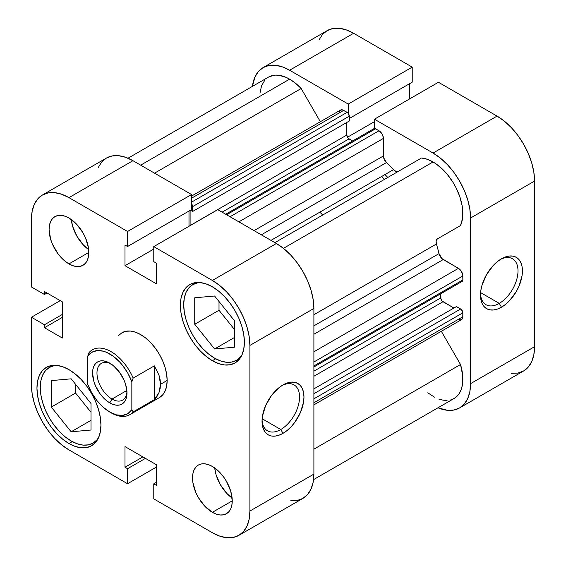 <?xml version="1.0" encoding="UTF-8"?>
<svg xmlns="http://www.w3.org/2000/svg" width="566" height="566" viewBox="0 0 566 566"><rect width="100%" height="100%" fill="white"/><g stroke="black" fill="none" stroke-linecap="round" stroke-linejoin="round"><path stroke-width="0.85" d="M499.254 303.383A26.524 15.317 120 0 0 518.003 271.517A26.524 15.317 120 0 0 500.33 259.483A26.524 15.317 -60 0 1 512.52 258.754A26.524 15.317 -60 0 1 516.581 280.007A26.524 15.317 -60 0 1 499.254 303.383L480.605 292.615L499.254 303.383A26.524 15.317 -60 0 1 485.989 304.699A26.524 15.317 -60 0 1 480.527 293.775A26.524 15.317 120 0 0 499.254 303.383L501.462 307.204L499.254 303.383M501.462 258.796A29.644 17.114 -60 0 1 522.425 270.895A29.644 17.114 -60 0 1 501.462 307.204L505.551 304.381L509.485 300.73L516.284 291.561L518.895 286.382L522.022 275.854L522.425 270.895L522.022 266.409L520.826 262.553L518.895 259.49L516.284 257.325L513.107 256.15L509.485 256.002L505.551 256.9L501.462 258.796L497.373 261.619L493.439 265.27L486.64 274.439L482.091 284.917L480.902 290.146L480.499 295.105L480.902 299.591L482.091 303.447L484.029 306.51L486.64 308.675L489.816 309.85L493.439 309.998L497.373 309.1L501.462 307.204A29.644 17.114 -60 0 1 480.499 295.105A29.644 17.114 -60 0 1 501.462 258.796L501.462 258.796M387.795 177.448A99.864 57.654 -120 0 0 384.958 174.569A99.864 57.654 -120 0 1 387.795 177.448M381.647 176.479A99.864 57.654 60 0 1 384.484 179.365A99.864 57.654 -120 0 0 381.647 176.479M438.438 82.261L374.444 119.214L433.054 153.046L497.047 116.101L438.438 82.261L374.444 119.214L433.054 153.046L440.376 158.105L447.409 164.635L453.897 172.382L459.578 181.049L464.247 190.31L467.714 199.798L469.844 209.158L470.565 218.023L470.565 383.649L469.844 391.686L467.714 398.577L464.247 404.067L459.578 407.937L453.897 410.039L447.409 410.3L437.999 407.782A53.055 30.628 60 0 0 459.578 407.937A53.055 30.628 60 0 0 470.565 383.649L470.565 218.023L534.559 181.078L533.844 172.213L531.707 162.852L528.241 153.365L523.571 144.104L517.89 135.437L511.402 127.69L504.37 121.159L497.047 116.101L438.438 82.261M263.091 67.609A53.055 30.628 60 0 1 289.622 70.241L353.616 33.288L289.622 70.241L348.231 104.073L412.225 67.128L412.225 82.162L349.314 118.485L412.225 82.162L412.225 67.128L353.616 33.288A53.055 30.628 -120 0 0 327.091 30.663L263.091 67.609A53.055 30.628 60 0 0 252.436 86.379L254.962 76.969L258.429 71.479L263.091 67.609L268.779 65.507L275.267 65.246L282.3 66.845L289.622 70.241L348.231 104.073L348.231 113.349L348.231 104.073L412.225 67.128L353.616 33.288L346.293 29.899L339.26 28.3L332.773 28.562L327.084 30.663L322.422 34.533L318.955 40.023M374.444 128.482L374.444 119.214L374.444 128.482M409.664 98.88L409.664 83.641L409.664 98.88M511.402 373.355L517.89 373.093L523.571 370.992L528.241 367.115L531.707 361.632L533.844 354.733L534.559 346.703L534.559 181.078L534.559 346.703L470.565 383.649L534.559 346.703A53.055 30.628 -120 0 1 523.571 370.992L459.578 407.937M497.047 116.101L433.054 153.046A53.055 30.628 60 0 1 470.565 218.023L534.559 181.078A53.055 30.628 -120 0 0 497.047 116.101M374.444 121.655L347.418 137.262L374.444 121.655M98.689 437.384A43.688 25.222 60 0 1 93.001 443.143A43.688 25.222 60 0 1 71.16 440.978A43.688 25.222 60 0 1 42.62 402.483A43.688 25.222 60 0 1 49.313 367.468A43.688 25.222 60 0 1 57.145 365.424L53.996 365.735L49.313 367.468L45.471 370.659L42.62 375.18L40.858 380.854L40.264 387.469L40.858 394.771L42.62 402.483L45.471 410.293L49.313 417.92L53.996 425.059L59.338 431.441L65.132 436.818L71.16 440.978L77.188 443.772L82.983 445.088L88.324 444.876L93.001 443.143L96.843 439.959L98.689 437.391M242.128 354.571A43.688 25.222 60 0 1 236.439 360.33A43.688 25.222 60 0 1 214.592 358.165A43.688 25.222 60 0 1 186.051 319.663A43.688 25.222 60 0 1 192.751 284.656A43.688 25.222 60 0 1 200.576 282.611L197.428 282.922L192.751 284.656L188.903 287.846L186.051 292.36L184.29 298.041L183.702 304.657L184.29 311.958L186.051 319.67L188.903 327.481L192.751 335.107L197.428 342.246L202.77 348.628L208.564 354.005L214.592 358.165L220.62 360.959L226.414 362.275L231.756 362.063L236.439 360.33L240.281 357.139L242.121 354.578M71.295 219.537A28.088 16.216 -120 0 0 88.671 249.634L83.421 245.014L76.976 236.326L72.667 226.4L71.295 219.537M68.953 263.89A28.088 16.216 60 0 1 50.6 239.142A28.088 16.216 60 0 1 54.909 216.629A28.088 16.216 60 0 1 68.953 218.023L65.076 216.226L61.354 215.384L57.916 215.519L54.909 216.629L52.44 218.681L50.6 221.589L49.475 225.24L49.093 229.492L50.6 239.142L52.44 244.165L57.916 253.653L65.076 261.209L68.953 263.89L72.823 265.687L76.552 266.529L79.983 266.395L82.997 265.277L85.466 263.232L87.298 260.325L88.43 256.674L88.812 252.422L68.953 263.89L88.812 252.422L88.43 247.731L85.466 237.748L82.997 232.845L76.552 224.157L68.953 218.023A28.088 16.216 60 0 1 87.298 242.772A28.088 16.216 60 0 1 82.997 265.277A28.088 16.216 60 0 1 68.953 263.89M214.733 467.976A28.088 16.216 -120 0 0 232.11 498.073L226.853 493.453L220.407 484.758L216.106 474.832L214.733 467.976M212.384 512.322A28.088 16.216 60 0 1 194.039 487.574A28.088 16.216 60 0 1 198.341 465.068A28.088 16.216 60 0 1 212.384 466.462L208.514 464.665L204.786 463.816L201.355 463.957L198.341 465.068L195.871 467.12L194.039 470.021L192.907 473.671L192.525 477.923L192.907 482.621L195.871 492.597L198.341 497.5L204.786 506.188L212.384 512.322L216.262 514.119L219.983 514.968L223.421 514.827L226.428 513.716L228.897 511.664L230.737 508.763L231.862 505.113L232.244 500.86L212.384 512.322L232.244 500.86L230.737 491.21L226.428 481.284L223.421 476.692L216.262 469.136L212.384 466.462A28.088 16.216 60 0 1 230.737 491.21A28.088 16.216 60 0 1 226.428 513.716A28.088 16.216 60 0 1 212.384 512.322M262.065 419.901A26.524 15.317 120 0 0 280.793 429.509L283 433.337A29.644 17.114 -60 0 1 262.037 421.231A29.644 17.114 -60 0 1 283 384.922L278.911 387.745L271.355 395.726L265.567 405.744L262.44 416.279L262.037 421.231L262.44 425.724L263.636 429.573L265.567 432.636L268.178 434.801L271.355 435.976L274.977 436.124L278.911 435.233L283 433.337L287.089 430.507L291.023 426.863L294.645 422.533L300.433 412.515L303.56 401.98L303.963 397.028L303.56 392.535L302.364 388.679L300.433 385.616L297.822 383.451L294.645 382.276L291.023 382.135L287.089 383.026L283 384.922A29.644 17.114 -60 0 1 303.963 397.028A29.644 17.114 -60 0 1 283 433.337L280.793 429.509A26.524 15.317 -60 0 1 267.527 430.825A26.524 15.317 -60 0 1 262.065 419.901M262.143 418.741L280.793 429.509L262.143 418.741M68.953 443.525A45.252 26.128 60 0 1 39.394 403.65A45.252 26.128 60 0 1 46.327 367.391A45.252 26.128 60 0 1 68.953 369.633L62.713 366.74L56.706 365.374L51.173 365.601L46.327 367.391L42.344 370.695L39.394 375.378L37.568 381.258L36.953 388.106L37.568 395.669L39.394 403.65L42.344 411.751L46.327 419.647L51.173 427.04L56.706 433.648L62.713 439.216L68.953 443.525L75.193 446.418L81.2 447.784L86.725 447.565L91.579 445.767L95.555 442.471L98.512 437.787L100.331 431.908L100.946 425.052L100.331 417.489L98.512 409.508L95.555 401.414L91.579 393.519L86.725 386.125L81.2 379.517L75.193 373.949L68.953 369.633A45.252 26.128 60 0 1 98.512 409.508A45.252 26.128 60 0 1 91.579 445.767A45.252 26.128 60 0 1 68.953 443.525L72.285 441.607L68.953 443.525M212.384 360.712A45.252 26.128 60 0 1 182.825 320.837A45.252 26.128 60 0 1 189.759 284.578A45.252 26.128 60 0 1 212.384 286.82L206.144 283.927L200.145 282.561L194.612 282.781L189.759 284.578L185.782 287.882L182.825 292.558L181.007 298.438L180.391 305.293L181.007 312.856L182.825 320.837L185.782 328.931L189.759 336.834L194.612 344.227L200.145 350.835L206.144 356.403L212.384 360.712L218.632 363.605L224.631 364.971L230.164 364.752L235.01 362.955L238.994 359.651L241.951 354.974L243.769 349.095L244.385 342.239L243.769 334.676L241.951 326.695L238.994 318.601L235.01 310.706L230.164 303.312L224.631 296.704L218.632 291.136L212.384 286.82A45.252 26.128 60 0 1 241.951 326.695A45.252 26.128 60 0 1 235.01 362.955A45.252 26.128 60 0 1 212.384 360.712L215.717 358.794L212.384 360.712M121.945 332.744A37.448 21.621 60 0 1 140.672 334.598L135.5 332.2L130.534 331.075L125.956 331.259L121.945 332.744L118.655 335.475M290.733 500.754L297.221 500.493L302.909 498.391L307.571 494.521L311.038 489.031L313.175 482.14L313.897 474.103L249.903 511.048A53.055 30.628 60 0 1 238.909 535.337A53.055 30.628 60 0 1 212.384 532.712L153.775 498.872L153.775 483.838L156.336 485.317L156.336 464.679L125.001 446.588L125.001 467.226L127.562 468.705L127.562 483.739L68.953 449.899L61.63 444.841L54.598 438.31L48.11 430.563L42.429 421.896L37.759 412.635L34.293 403.148L32.156 393.787L31.441 384.922L31.441 317.243L60.215 300.631L31.441 317.243L44.459 324.764L44.459 327.721L62.331 338.036L62.331 301.855L44.459 291.532L44.459 294.49L31.441 286.976L31.441 219.297L32.156 211.267L34.293 204.368L37.759 198.885L42.429 195.008L48.11 192.907L54.598 192.645L61.63 194.244L68.953 197.64L132.946 160.694L191.556 194.527L127.562 231.48L68.953 197.64L127.562 231.48L127.562 246.507L125.001 245.036L125.001 265.673L156.336 283.764L156.336 263.126L153.775 261.648L153.775 246.613L212.384 280.453L219.707 285.505L226.74 292.035L233.227 299.782L238.916 308.449L243.578 317.71L247.045 327.198L249.181 336.558L249.903 345.423L249.903 511.048L249.181 519.086L247.045 525.977L243.578 531.467L238.916 535.337L233.227 537.438L226.74 537.7L219.707 536.101L212.384 532.712L153.775 498.872L153.775 483.838L156.336 482.359L153.775 483.838L156.336 485.317L156.336 464.679L125.001 446.588L125.001 467.226L142.873 456.903L125.001 467.226L127.562 468.705L145.434 458.382L127.562 468.705L127.562 483.739L68.953 449.899A53.055 30.628 60 0 1 31.441 384.922L31.441 317.243L44.459 324.764L62.331 314.441L44.459 324.764L44.459 327.721L62.331 317.399L44.459 327.721L62.331 338.036L62.331 301.855L44.459 291.532L44.459 294.49L47.02 293.011L44.459 294.49L31.441 286.976L31.441 219.297A53.055 30.628 60 0 1 42.429 195.008A53.055 30.628 60 0 1 68.953 197.64L132.946 160.694L125.624 157.298L118.591 155.7L112.103 155.961L106.422 158.063L101.753 161.933L98.286 167.423M238.909 535.337L302.909 498.391A53.055 30.628 -120 0 0 313.897 474.103L249.903 511.048L249.903 345.423L313.897 308.477L313.897 474.103L313.897 308.477L313.175 299.612L311.038 290.252L307.571 280.764L302.909 271.503L297.221 262.836L290.733 255.089L283.7 248.559L276.378 243.5L217.769 209.668L276.378 243.5L212.384 280.453L153.775 246.613L217.769 209.668L153.775 246.613L153.775 261.648L156.336 263.126L156.336 283.764L125.001 265.673L153.775 249.061L125.001 265.673L125.001 245.036L127.562 246.507L191.556 209.561L191.556 194.527L132.946 160.694A53.055 30.628 -120 0 0 106.422 158.063L42.429 195.008M188.994 226.28L188.994 211.04L188.994 226.28M159.393 397.608L162.69 394.87L165.131 391L166.637 386.132L167.147 380.465L166.637 374.204L165.131 367.596L162.69 360.896L159.393 354.366L155.381 348.246L150.804 342.777L145.837 338.171L140.672 334.598A37.448 21.621 60 0 1 165.131 367.596A37.448 21.621 60 0 1 159.393 397.608L129.826 414.68A37.448 21.621 60 0 1 110.427 412.423M156.336 467.12L127.562 483.739L156.336 467.12M249.903 345.423L313.897 308.477A53.055 30.628 -120 0 0 276.378 243.5L212.384 280.453A53.055 30.628 60 0 1 249.903 345.423M219.007 310.253L234.451 329.469L219.007 310.253L194.732 324.268L214.592 348.974L234.451 337.506L214.592 348.974L234.451 347.199L234.451 320.717L214.592 296.011L194.732 297.787L194.732 324.268L219.007 310.253L219.007 301.501L219.007 310.253M75.575 393.066L91.02 412.281L75.575 393.066L51.301 407.081L71.16 431.787L91.02 420.319L71.16 431.787L91.02 430.011L91.02 403.53L71.16 378.824L51.301 380.6L51.301 407.081L75.575 393.066L75.575 384.314L75.575 393.066M281.868 385.609A26.524 15.317 -60 0 1 294.058 384.88A26.524 15.317 -60 0 1 298.119 406.14A26.524 15.317 -60 0 1 280.793 429.509A26.524 15.317 120 0 0 299.541 397.65A26.524 15.317 120 0 0 281.868 385.609M191.556 194.527L191.556 209.561L127.562 246.507L127.562 231.48L191.556 194.527M214.592 348.974L234.451 347.199L234.451 320.717L214.592 296.011L194.732 297.787L194.732 324.268L214.592 348.974M71.16 431.787L91.02 430.011L91.02 403.53L71.16 378.824L51.301 380.6L51.301 407.081L71.16 431.787M111.983 399.065A21.218 12.254 -120 0 0 126.947 391.608A21.218 12.254 60 0 1 122.596 400.112A21.218 12.254 60 0 1 111.983 399.065L126.862 390.469L111.983 399.065A21.218 12.254 60 0 1 98.116 380.366A21.218 12.254 60 0 1 101.371 363.358A21.218 12.254 60 0 1 110.915 363.839A21.218 12.254 -120 0 0 96.984 373.694A21.218 12.254 -120 0 0 111.983 399.065L109.776 402.886L111.983 399.065M109.776 363.139L109.776 363.139A24.345 14.051 60 0 1 126.989 392.945A24.345 14.051 60 0 1 109.776 402.886L113.136 404.442L116.363 405.178L119.341 405.058L121.945 404.089L124.088 402.313L125.68 399.794L126.657 396.632L126.989 392.945L125.68 384.583L124.088 380.232L119.341 372.003L113.136 365.459L106.415 361.582L103.189 360.846L100.21 360.966L97.607 361.929L95.463 363.705L93.871 366.223L92.895 369.386L92.562 373.072L93.871 381.434L95.463 385.793L100.21 394.014L106.415 400.565L109.776 402.886A24.345 14.051 60 0 1 92.562 373.072A24.345 14.051 60 0 1 109.776 363.139L109.776 363.139M319.861 212.151A99.864 57.654 60 0 1 322.698 215.038M109.776 412.055L111.099 412.819A37.448 21.621 -120 0 0 133.166 411.885L131.843 409.699A35.573 20.539 60 0 1 109.776 412.055A35.573 20.539 60 0 1 87.709 384.215L87.709 356.325L89.032 352.604L87.709 356.325A35.573 20.539 60 0 1 109.776 353.962A35.573 20.539 60 0 1 131.843 381.802L131.843 409.699L127.866 413.64L122.603 415.402L116.426 414.864L109.776 412.055L103.125 407.187L96.949 400.594L91.685 392.754L87.709 384.215L87.709 356.325L91.685 352.377L96.949 350.616L103.125 351.153L106.422 352.285L113.129 356.156L119.603 361.943L122.603 365.424L127.866 373.27L131.843 381.802L133.166 378.081A37.448 21.621 -120 0 0 89.032 352.604A37.448 21.621 60 0 1 92.378 349.816A37.448 21.621 60 0 1 133.166 378.081L154.348 365.855L158.954 375.067L160.532 384.286L167.147 380.465L160.532 384.286L158.954 392.719L154.348 399.66L133.166 411.885A37.448 21.621 60 0 1 129.826 414.68M133.166 411.885L154.348 399.66L154.348 365.855L133.166 378.081L131.843 381.802L131.843 409.699L133.166 411.885M154.348 399.66L157.008 396.419L158.954 392.719L160.136 388.644L160.532 384.286L160.136 379.722L158.954 375.067L154.348 365.855L154.348 399.66M269.572 76.537L275.543 75.108L278.868 75.264L285.964 77.301L289.622 79.155L140.672 165.152L289.622 79.155A42.132 24.324 -120 0 0 268.553 77.068L128.001 158.218M421.507 157.992L274.885 242.637L421.507 157.992L427.167 159.244L433.054 161.968A42.132 24.324 -120 0 0 421.507 157.992M283.432 248.347L433.054 161.968L436.711 164.338L443.801 170.493L447.133 174.179L453.104 182.5L455.658 187.006L459.705 196.381L462.146 205.748L462.712 210.255L462.5 218.575L460.512 225.558L437.334 238.937L436.117 240.875L436.4 244.01A115.464 66.668 60 0 1 439.025 253.618L441.855 258.528L458.432 268.348L460.887 270.626L462.762 274.949L462.847 279.944L462.196 281.373A3.12 1.804 -120 0 0 462.847 279.944L462.847 275.996L313.897 361.985L462.847 275.996A6.24 3.601 -120 0 0 458.432 268.348L443.22 259.568L313.897 334.237L443.22 259.568A6.24 3.601 -120 0 1 439.025 253.618A115.464 66.668 -120 0 0 436.4 244.01L313.897 314.731L436.4 244.01A6.24 3.601 -120 0 1 437.334 238.937L460.512 225.558A42.132 24.324 -120 0 0 433.054 161.968L283.432 248.347M191.273 203.477L192.468 205.55L192.638 211.465L190.452 210.198L192.638 211.465L349.314 121.004L192.638 211.465L192.638 206.618L349.314 116.164L349.314 121.004L349.314 116.164L192.638 206.618A3.12 1.804 60 0 0 191.556 203.802M190.098 210.403L190.098 225.643A3.12 1.804 60 0 1 190.098 225.544L346.774 135.083L348.132 138.224L352.59 140.991L348.981 138.911L222.098 212.165L348.981 138.911A3.12 1.804 -120 0 1 346.774 135.083L346.774 122.475L346.774 135.083L190.098 225.544L190.098 210.403M373.532 129.175L374.727 128.482L378.994 130.753L381.442 133.031L382.658 135.14L383.401 138.394L383.621 157.659L386.458 162.569A115.464 66.668 60 0 1 393.469 169.651L396.037 171.456L398.322 171.371M461.481 281.507L460.639 281.217M440.78 293.74L440.942 298.975L442.138 301.048L453.911 308.031L442.987 301.728L313.897 376.256L442.987 301.728A3.12 1.804 -120 0 1 440.78 297.907L313.897 371.162L440.78 297.907L440.78 293.74M313.897 404.867L461.552 319.62A6.24 3.601 -120 0 0 462.847 316.762L462.847 312.814L313.897 398.811L462.847 312.814A3.12 1.804 -120 0 0 460.639 308.994L313.897 393.71L460.639 308.994L456.444 306.567L313.897 388.87L456.444 306.567L461.481 309.673L462.847 312.814L462.762 317.71L462.104 319.16L460.887 319.868L458.432 319.309M313.564 479.621L454.116 398.478A42.132 24.324 -120 0 0 460.512 364.511L441.338 331.294L460.512 364.511L462.691 375.591L462.288 385.488L461.12 389.719L459.344 393.342L456.995 396.285L454.116 398.478L450.784 399.872M447.062 400.438L443.037 400.162L438.784 399.058M434.419 397.141L427.769 392.79M259.964 93.199L261.534 85.862L264.803 80.195M289.622 79.155L295.509 83.237L301.169 88.515L320.349 121.732L301.169 88.515A42.132 24.324 -120 0 0 289.622 79.155M339.352 111.969L340.562 110.059L342.826 109.967L347.949 113.023L349.314 116.164A3.12 1.804 -120 0 0 347.107 112.344L343.682 110.37L191.556 198.199L343.682 110.37A6.24 3.601 -120 0 0 340.562 110.059L191.556 196.091M398.294 171.392A6.24 3.601 -120 0 1 393.469 169.651L270.965 240.38L393.469 169.651A115.464 66.668 -120 0 0 386.458 162.569L261.329 234.812L386.458 162.569A6.24 3.601 -120 0 1 383.401 155.961L254.077 230.624L383.401 155.961L383.401 138.394A6.24 3.601 -120 0 0 378.994 130.753L230.037 216.75L378.994 130.753L375.569 128.779A3.12 1.804 -120 0 0 374.013 128.624L225.707 214.245M313.897 325.86L439.025 253.618L313.897 325.86M460.512 364.511L313.897 449.163L460.512 364.511M154.546 173.161L301.169 88.515L154.546 173.161M462.847 316.762L313.897 402.759L462.847 316.762M313.897 351.797L458.432 268.348L313.897 351.797M313.897 365.94L462.847 279.944L313.897 365.94M238.866 221.844L383.401 138.394L238.866 221.844M226.619 214.776L375.569 128.779L226.619 214.776M191.556 202.147L347.107 112.344L191.556 202.147M96.687 441.02L93.001 443.143M240.118 358.2L236.439 360.33M196.43 282.533L192.751 284.656M52.999 365.346L49.313 367.468M313.897 366.994L462.196 281.373"/></g></svg>
